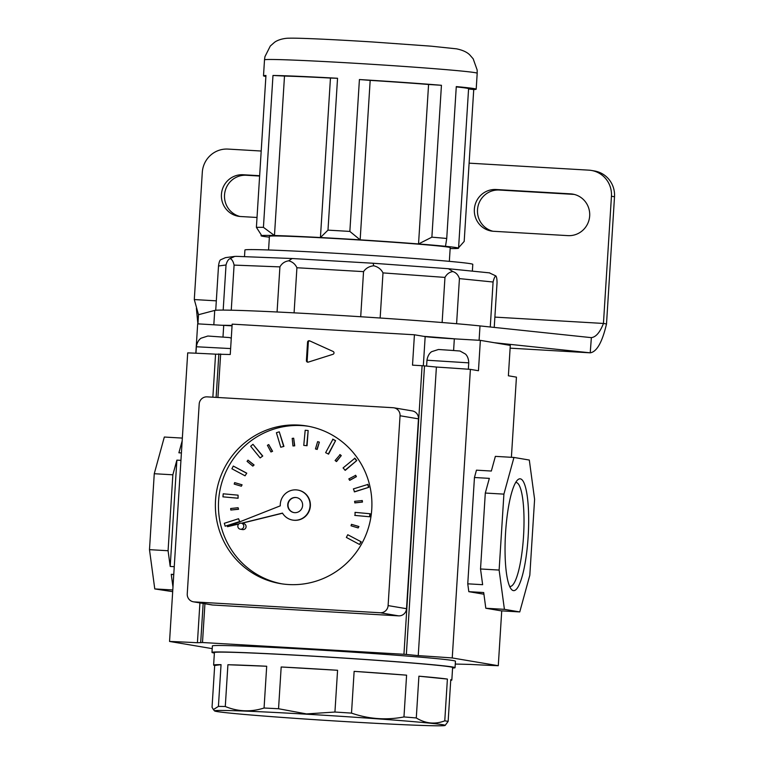 <?xml version="1.0" encoding="UTF-8"?>
<svg xmlns="http://www.w3.org/2000/svg" width="764" height="764" viewBox="0 0 764 764"><rect width="100%" height="100%" fill="white"/><g stroke="black" fill="none" stroke-linecap="round" stroke-linejoin="round"><path stroke-width="1.15" d="M589.674 215.935A20.934 20.485 -80.4 0 0 570.536 193.855L496.142 189.51A20.934 20.485 -80.4 0 0 474.463 208.095A20.934 20.485 -80.4 0 0 493.515 231.282L567.9 235.627A20.934 20.485 -80.4 0 0 589.674 215.935M574.222 194.419A20.934 20.485 -80.4 0 0 573.602 194.371L499.207 190.035A20.934 20.485 -80.4 0 0 492.895 231.234M614.514 196.759L611.448 196.243A24.734 24.209 -80.4 0 0 591.384 170.439L594.449 170.964A24.734 24.209 99.6 0 1 614.514 196.759L606.511 323.965C602.233 342.215 596.808 351.832 590.228 352.825L510.123 348.155L590.228 352.825L591.365 337.65M239.963 216.47A20.934 20.485 99.6 0 1 246.275 175.262L259.626 176.045M611.448 196.243L603.445 323.449L606.511 323.965M591.384 170.439A24.734 24.209 -80.4 0 0 588.824 170.152L469.106 163.162M216.317 300.844L194.295 299.555L202.298 172.358A24.734 24.209 -80.4 0 1 228.025 149.085L261.202 151.024M257.019 217.473L240.584 216.518A20.934 20.485 99.6 0 1 221.531 193.33A20.934 20.485 99.6 0 1 243.21 174.746L259.645 175.71M194.295 299.555L198.506 314.711L197.924 323.869M198.506 314.711L214.732 310.423A140.796 3.056 3.6 0 1 326.543 314.653A140.796 3.056 3.6 0 1 480.002 325.913L591.183 337.631C595.844 337.22 599.931 332.493 603.445 323.449L494.881 317.108M494.241 342.702L590.228 352.825M222.057 325.283A140.796 3.056 3.6 0 1 232.075 325.435M423.839 336.361A140.796 3.056 3.6 0 1 455.984 338.939M450.149 248.539A98.938 2.149 -176.4 0 0 457.922 248.395A98.938 2.149 -176.4 0 0 458.562 248.195A98.938 2.149 -176.4 0 0 456.519 247.631A98.938 2.149 -176.4 0 0 445.498 246.304A98.938 2.149 -176.4 0 0 418.538 243.945A98.938 2.149 -176.4 0 0 360.15 239.848A98.938 2.149 -176.4 0 0 320.431 237.528A98.938 2.149 -176.4 0 0 274.467 235.532A98.938 2.149 -176.4 0 0 261.699 235.57L256.398 227.357L265.948 75.483A106.549 2.311 -176.4 0 0 263.504 75.817A106.549 2.311 -176.4 0 0 265.7 76.429A106.549 2.311 -176.4 0 0 265.891 76.457M256.398 227.357A106.549 2.311 3.6 0 1 263.427 227.338L272.977 75.464A106.549 2.311 -176.4 0 1 337.545 78.272L330.459 78.052A98.938 2.149 -176.4 0 0 284.494 76.056L272.977 75.464M330.459 78.052L320.431 237.528L327.985 230.145L337.545 78.272M327.985 230.145A106.549 2.311 3.6 0 1 349.855 231.425L359.414 79.542A106.549 2.311 -176.4 0 1 441.439 85.291L428.575 84.47A98.938 2.149 -176.4 0 0 370.177 80.373L359.414 79.542M428.575 84.47L418.538 243.945L431.88 237.174L441.439 85.291M431.88 237.174A106.549 2.311 3.6 0 1 446.73 238.473L456.28 86.59A106.549 2.311 -176.4 0 1 473.995 88.586A106.549 2.311 -176.4 0 1 476.192 89.197A106.549 2.311 -176.4 0 1 473.737 89.541L468.571 88.987M268.565 249.981L269.425 236.296A90.572 1.967 3.6 0 1 350.695 239.447A90.572 1.967 3.6 0 1 448.334 247.154A90.572 1.967 3.6 0 1 450.206 247.67L449.347 261.355M244.499 256.666L244.919 250A114.161 2.483 3.6 0 1 347.362 253.973A114.161 2.483 3.6 0 1 470.443 263.685A114.161 2.483 3.6 0 1 472.792 264.344L472.362 271.144M458.562 248.195L468.59 88.719A98.938 2.149 -176.4 0 0 466.556 88.156A98.938 2.149 -176.4 0 0 456.261 86.905M494.232 327.412L497.049 282.68C497.02 279.07 496.61 276.807 495.807 275.899C494.814 276.52 493.907 278.564 493.086 282.012L459.431 278.612C458.228 274.935 456.032 272.586 452.832 271.545C449.461 272.06 446.844 274.009 444.963 277.408L382.993 272.901C381.15 269.214 378.056 266.846 373.711 265.786C369.232 266.283 365.841 268.231 363.54 271.631L296.919 267.744C295.229 264.096 292.478 261.785 288.658 260.82C284.762 261.412 281.849 263.437 279.911 266.884L234.09 265.098C233.287 261.527 231.979 259.34 230.155 258.547C228.321 259.302 226.937 261.45 226.029 264.984L218.514 265.987C218.982 262.501 219.669 260.448 220.557 259.827L225.485 257.64L234.749 256.408L230.155 258.547M444.963 277.408L442.127 322.523A140.796 3.056 3.6 0 1 456.595 323.716L459.431 278.612M363.54 271.631L360.703 316.745A140.796 3.056 3.6 0 1 380.157 318.015L382.993 272.901M279.911 266.884L277.074 311.989A140.796 3.056 3.6 0 1 294.083 312.848L296.919 267.744M226.029 264.984L223.183 310.088A140.796 3.056 3.6 0 1 231.253 310.213L234.09 265.098M490.259 326.992L493.086 282.012M215.725 310.27L218.514 265.987M349.855 231.425L360.15 239.848L370.177 80.373M261.699 235.57A98.938 2.149 -176.4 0 0 261.068 235.77A98.938 2.149 -176.4 0 0 269.367 237.165M263.427 227.338L274.467 235.532L284.494 76.056M458.591 247.708L464.187 241.414L473.737 89.541M446.73 238.473L445.498 246.304M236.468 256.351L234.749 256.408M288.658 260.82L292.154 258.518L236.181 256.341M495.807 275.899L489.371 272.872M292.154 258.518L373.157 263.246L448.458 268.727L452.832 271.545M373.128 263.246L373.711 265.786M489.781 272.901L448.458 268.727M296.604 497.593A7.611 7.449 -80.4 0 0 288.047 504.679A7.611 7.449 -80.4 0 0 294.073 512.596A7.611 7.449 -80.4 0 1 288.047 504.679A7.611 7.449 -80.4 0 1 296.604 497.593M287.741 504.632A7.611 7.449 -80.4 0 0 293.911 512.568A7.611 7.449 -80.4 0 0 302.62 505.501A7.611 7.449 -80.4 0 0 296.442 497.565A7.611 7.449 -80.4 0 0 287.741 504.632M241.481 523.225L282.47 513.102A15.223 14.898 -80.4 0 0 310.06 505.93A15.223 14.898 -80.4 0 0 297.712 490.058A15.223 14.898 -80.4 0 0 280.283 505.844L227.462 526.692L238.731 524.028M292.65 520.074L292.956 520.131A15.223 14.898 -80.4 0 0 310.365 505.988A15.223 14.898 -80.4 0 0 298.017 490.106L297.712 490.058M241.796 523.273L282.537 513.217M227.462 526.692L238.922 523.856M243.783 526.367A3.046 2.98 -80.4 0 0 241.319 523.197A3.046 2.98 -80.4 0 0 237.833 526.024A3.046 2.98 -80.4 0 0 240.307 529.204A3.046 2.98 -80.4 0 0 243.783 526.367M240.307 529.204L242.608 529.586A3.046 2.98 -80.4 0 0 246.084 526.759A3.046 2.98 -80.4 0 0 243.62 523.588L241.319 523.197M215.534 500.248A79.914 78.224 -80.4 0 0 280.359 583.61A79.914 78.224 -80.4 0 0 371.753 509.368A79.914 78.224 -80.4 0 0 306.937 426.006A79.914 78.224 -80.4 0 0 215.534 500.248M308.465 426.283A79.914 78.224 -80.4 0 0 218.6 500.764A79.914 78.224 -80.4 0 0 281.897 583.849M239.734 521.688L238.549 518.737L224.301 523.292L225.17 526.195L239.734 521.688L238.549 518.737M238.082 498.243L238.062 495.158L223.222 493.811L222.935 496.839L238.082 498.243L238.062 495.158M246.762 473.164L233.287 466.069L231.893 468.771L245.053 475.81L246.762 473.164L245.053 475.81M262.759 456.022L252.97 444.304L250.668 446.252L260.152 457.922L262.759 456.022L260.152 457.922M283.921 446.386L279.261 431.813L276.406 432.73L280.77 447.246L283.921 446.386L280.77 447.246M307.042 445.718L308.159 430.514L305.189 430.247L303.766 445.393L307.042 445.718L303.766 445.393M328.577 454.131L335.577 440.647L332.942 439.233L325.636 452.67L328.577 454.131M345.271 470.328L356.769 460.568L354.878 458.238L343.065 467.94L345.271 470.328M354.572 491.863L368.831 487.308L367.952 484.405L353.388 488.903L354.572 491.863M355.059 515.442L369.9 516.789L370.187 513.761L355.04 512.357L355.059 515.442M361.229 541.829L347.763 534.733L346.359 537.426L359.529 544.474L361.229 541.829L347.763 534.733M238.549 509.273L238.091 507.707L230.671 508.518L230.823 510.037L238.549 509.273L238.091 507.707M242.083 484.806L234.634 482.619L234.204 484.08L241.348 486.219L242.083 484.806L241.348 486.219M254.078 464.98L248.004 460.157L247.058 461.341L252.827 466.116L254.078 464.98L252.827 466.116M272.576 451.295L268.737 444.572L267.419 445.297L270.953 451.973L272.576 451.295L270.953 451.973M294.742 445.832L293.682 438.221L292.201 438.383L292.946 445.947L294.742 445.832L292.946 445.947M317.203 449.433L319.352 442.136L317.623 441.649L315.475 448.955L317.203 449.433M336.552 461.542L341.269 455.611L340.114 454.656L335.09 460.53L336.552 461.542M349.836 480.308L356.406 476.66L355.699 475.332L348.823 478.923L349.836 480.308M355.031 502.893L362.451 502.072L362.298 500.563L354.572 501.327L355.031 502.893M358.918 526.52L351.469 524.333L351.039 525.794L358.182 527.934L358.918 526.52L351.469 524.333M199.194 404.022L187.247 593.867A7.611 7.449 -80.4 0 0 194.209 601.898L380.185 612.757A7.611 7.449 -80.4 0 0 388.102 605.594L400.049 415.75A7.611 7.449 -80.4 0 0 393.088 407.718L207.111 396.86A7.611 7.449 -80.4 0 0 199.194 404.022M194.209 601.898L212.621 605.002L398.598 615.86L380.185 612.757M388.102 605.594L406.515 608.698L418.462 418.853L400.049 415.75M406.515 608.698A7.611 7.449 99.6 0 1 398.598 615.86M212.621 605.002A7.611 7.449 99.6 0 1 211.838 604.916L193.416 601.812M393.871 407.804L412.293 410.908A7.611 7.449 99.6 0 1 418.462 418.853M225.17 526.195L239.428 521.64M222.935 496.839L237.776 498.185M246.457 473.117L233.287 466.069M262.453 455.974L252.97 444.304M283.616 446.329L279.261 431.813M306.727 445.67L308.159 430.514M328.272 454.074L335.577 440.647M335.272 440.589L332.636 439.185M344.965 470.28L356.769 460.568M356.463 460.52L354.572 458.18M354.267 491.806L368.831 487.308M368.515 487.26L367.646 484.357M354.754 515.394L369.9 516.789M369.595 516.741L369.881 513.704M359.529 544.474L360.923 541.781M230.823 510.037L238.244 509.216M241.777 484.758L234.634 482.619M253.772 464.932L248.004 460.157M272.261 451.247L268.737 444.572M294.436 445.784L293.682 438.221M316.898 449.385L319.352 442.136M319.046 442.079L317.623 441.649M336.246 461.485L341.269 455.611M340.964 455.564L339.808 454.609M349.53 480.26L356.406 476.66M356.1 476.612L355.394 475.275M354.725 502.836L362.451 502.072M362.146 502.024L361.993 500.515M358.182 527.934L358.612 526.472M528.153 536.595A56.001 11.384 -86.7 0 1 511.307 589.235A56.001 11.384 -86.7 0 1 505.567 532.785A56.001 11.384 -86.7 0 1 517.696 479.859A56.001 11.384 -86.7 0 1 528.153 536.595M509.636 586.399A52.076 10.591 93.3 0 0 509.922 586.446A52.076 10.591 93.3 0 0 523.531 536.232A52.076 10.591 93.3 0 0 515.996 482.476A52.076 10.591 93.3 0 0 515.7 482.485M455.277 664.05L470.423 664.422A91.327 1.986 -176.4 0 0 498.281 665.711L501.728 610.866M204.933 603.751L202.498 642.524L403.946 654.28L422.1 365.708L412.512 365.154L414.422 334.775L425.166 336.59A24.734 0.535 -176.4 0 0 454.332 338.844L480.365 340.362L510.295 345.404L508.385 375.783L516.435 377.139L511.393 457.302M202.498 642.524L197.418 642.734A91.327 1.986 -176.4 0 0 169.551 641.445L212.211 648.636M169.551 641.445L187.705 352.873A91.327 1.986 3.6 0 1 215.572 354.162L230.25 354.506L232.16 324.137L414.422 334.775M197.418 642.734L199.92 602.901M212.86 397.194L215.572 354.162M406.352 654.452L418.242 655.627L434.487 397.433L436.397 367.054L424.507 365.889L406.352 654.452L403.946 654.28M418.242 655.627A91.327 1.986 3.6 0 1 452.24 657.947L470.395 369.375A91.327 1.986 -176.4 0 0 436.397 367.054M483.927 594.22L468.819 591.67L483.698 592.539L485.808 608.249L504.412 609.338L519.759 611.926L501.155 610.837L485.808 608.249M485.302 493.047L480.527 568.979L499.121 570.068L503.906 494.127L485.302 493.047L489.332 478.369L474.454 477.5L467.759 583.82L468.819 591.67M474.454 477.5L476.459 470.166L491.338 471.035L495.368 456.366L513.962 457.455L529.309 460.043L534.599 499.303L529.815 575.244L519.759 611.926M452.24 657.947L498.281 665.711M222.992 336.914L223.718 325.378L197.675 323.85L195.832 353.207M223.718 325.378A24.734 0.535 -176.4 0 0 232.055 325.827M470.395 369.375L478.455 370.731L480.365 340.362M309.678 340.868A1.518 1.49 -80.4 0 0 308.322 342.301L307.558 342.167L306.402 360.57L307.166 360.694A1.518 1.49 -80.4 0 0 308.026 362.165M307.558 342.167A1.518 1.49 99.6 0 1 309.659 340.859L333.114 351.469A1.518 1.49 99.6 0 1 332.932 354.315L308.322 362.107A1.518 1.49 99.6 0 1 306.402 360.57M424.507 365.889L422.1 365.708M172.683 591.661L154.767 588.92L149.486 549.66L154.261 473.718L164.327 437.037L182.348 438.087M173.753 574.719L171.251 574.299L172.97 587.086M172.788 589.97L154.767 588.92M173.772 574.442L171.251 574.299M170.2 566.449L176.885 460.129L172.855 474.797L168.08 550.739L170.2 566.449L174.259 566.687M168.08 550.739L149.486 549.66M172.855 474.797L154.261 473.718M181.412 452.947L178.9 452.794L182.176 440.857M176.885 460.129L180.944 460.367M503.906 494.127L513.962 457.455M499.121 570.068L504.412 609.338M480.527 568.979L482.638 584.689L467.759 583.82M308.322 342.301L307.166 360.694M452.355 350.428L460.014 351.02L465.362 353.999C465.228 353.904 468.59 356.263 468.743 362.852L426.971 360.226C428.031 353.417 431.927 351.545 431.708 351.66L438.46 349.492L452.355 350.428M229.401 337.554L207.846 336.026L201.094 338.194C201.314 338.08 197.418 339.951 196.358 346.76L230.623 348.565M306.555 714.197A115.536 2.512 3.6 0 1 445.125 725.437A115.536 2.512 3.6 0 1 353.149 722.056A115.536 2.512 3.6 0 1 214.579 710.931A115.536 2.512 3.6 0 1 306.555 714.197M445.125 725.437L448.143 721.407A119.337 2.598 3.6 0 0 446.739 721.14A119.337 2.598 3.6 0 0 444.772 720.844C435.012 724.568 425.519 723.604 416.284 717.959A119.337 2.598 3.6 0 0 403.965 716.938C386.25 720.356 368.764 719.086 351.507 713.118A119.337 2.598 3.6 0 0 334.938 712.038L306.526 713.92L278.545 708.744A119.337 2.598 3.6 0 0 264.067 708.018C250.898 712.201 237.967 711.695 225.285 706.509A119.337 2.598 3.6 0 0 218.418 706.404L213.395 709.584L212.048 707.254L214.684 665.482A119.337 2.598 -176.4 0 1 213.624 665.072L214.407 652.542A119.337 2.598 -176.4 0 1 321.501 656.696A119.337 2.598 -176.4 0 1 450.158 666.848A119.337 2.598 -176.4 0 1 452.613 667.526L451.83 680.055A119.337 2.598 -176.4 0 0 450.77 679.645L448.143 721.407M452.584 668.051A121.772 2.645 -176.4 0 0 455.048 667.679A121.772 2.645 -176.4 0 0 452.536 666.982A121.772 2.645 -176.4 0 0 321.252 656.629A121.772 2.645 -176.4 0 0 211.981 652.389A121.772 2.645 -176.4 0 0 214.378 653.067M455.048 667.679L455.449 661.223A121.772 2.645 -176.4 0 0 452.947 660.526A121.772 2.645 -176.4 0 0 321.663 650.174A121.772 2.645 -176.4 0 0 212.382 645.933L211.981 652.389M218.418 706.404L221.044 664.642A119.337 2.598 -176.4 0 0 213.624 665.072M264.067 708.018L266.693 666.246A119.337 2.598 -176.4 0 0 227.911 664.737L225.285 706.509M334.938 712.038L337.573 670.276A119.337 2.598 -176.4 0 0 281.181 666.982L278.545 708.744M403.965 716.938L406.591 675.166A119.337 2.598 -176.4 0 0 354.133 671.355L351.507 713.118M444.772 720.844L447.398 679.072A119.337 2.598 -176.4 0 0 418.911 676.188L416.284 717.959M450.722 680.332A119.337 2.598 -176.4 0 0 451.83 680.055M337.573 670.276L281.181 666.982M266.693 666.246L227.911 664.737M221.044 664.642L214.684 665.482M447.398 679.072L418.911 676.188M406.591 675.166L354.133 671.355M573.602 194.371L570.536 193.855M214.732 310.423L213.825 324.796M480.002 325.913L479.095 340.286M499.207 190.035L496.142 189.51M246.275 175.262L243.21 174.746M264.506 59.869L264.936 56.67L270.303 46.041L274.209 42.574C277.313 39.967 283.807 38.152 289.098 38.2C298.208 37.875 333.438 39.508 372.717 41.982L431.125 46.174L456.48 48.829C462.545 50.08 466.966 52.095 469.726 54.865L473.164 58.79L477.166 70.011L477.194 73.248A106.549 2.311 -176.4 0 0 474.998 72.647A106.549 2.311 -176.4 0 0 360.121 63.574A106.549 2.311 -176.4 0 0 264.506 59.869L263.504 75.817M220.653 353.952L217.912 397.49M200.703 642.448L203.157 603.455M216.126 397.385L218.857 353.875M423.323 365.794L425.166 336.59M454.332 338.844L453.606 350.38M197.876 323.869L196.386 308.322M261.135 234.749L261.068 235.77M477.194 73.248L476.192 89.197M292.049 258.518L373.157 263.246L448.611 268.737M426.971 360.226L426.598 366.09M468.743 362.852L468.342 369.232M231.272 338.194L229.496 337.583M196.358 346.76L195.947 353.216M214.579 710.931L213.395 709.584"/></g></svg>
